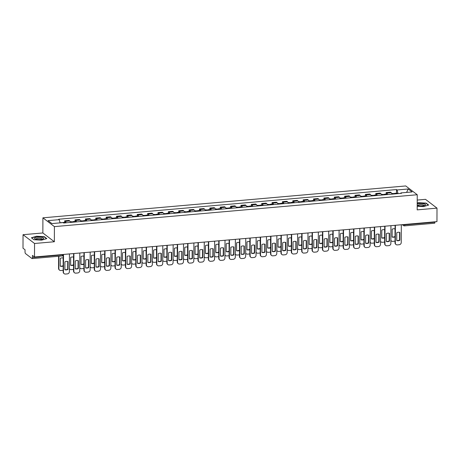 <?xml version="1.0" encoding="UTF-8"?>
<svg xmlns="http://www.w3.org/2000/svg" width="460" height="460" viewBox="0 0 460 460"><rect width="100%" height="100%" fill="white"/><g stroke="black" fill="none" stroke-linecap="round" stroke-linejoin="round"><path stroke-width="0.69" d="M23.046 234.698L34.546 243.489L34.494 256.996L436.954 221.634L437 208.133L417.191 209.875L417.243 194.741L405.749 185.949L42.912 217.827L42.855 232.961L23.046 234.698L23 248.204L25.035 249.757L25.03 251.861A1.409 0.443 -95 0 0 25.484 253.569L31.987 258.549A1.409 0.443 -95 0 0 32.119 258.595A1.409 0.443 -95 0 0 32.453 257.542L62.566 254.897A1.409 0.368 0.2 0 0 63.514 254.552L63.514 254.443M437 208.133L425.506 199.341L417.226 200.065M34.546 243.489L54.355 241.753L54.407 226.619L417.243 194.741M34.494 256.996L32.459 255.438L32.453 257.542M434.913 221.818L434.913 222.186A1.409 0.443 85 0 1 434.573 223.232L404.461 225.877A1.409 0.443 -95 0 0 404.794 224.831L434.913 222.186M391.972 194.166A3.237 1.023 -95 0 0 391.236 192.717L390.534 192.182L386.147 192.567L386.848 193.102A3.237 1.023 85 0 1 387.584 194.551M386.141 194.091L386.147 192.567M381.599 195.08A3.237 1.023 -95 0 0 380.863 193.631L380.161 193.091L375.774 193.476L376.475 194.017A3.237 1.023 85 0 1 377.211 195.465M375.768 195.005L375.774 193.476M371.231 195.989A3.237 1.023 -95 0 0 370.495 194.54L369.794 194.005L365.407 194.39L366.108 194.925A3.237 1.023 85 0 1 366.844 196.374M365.401 195.914L365.407 194.39M360.858 196.903A3.237 1.023 -95 0 0 360.122 195.454L359.421 194.913L355.034 195.299L355.735 195.839A3.237 1.023 85 0 1 356.471 197.288M355.028 196.828L355.034 195.299M350.491 197.811A3.237 1.023 -95 0 0 349.755 196.362L349.054 195.828L344.666 196.213L345.368 196.748A3.237 1.023 85 0 1 346.098 198.197M344.661 197.737L344.666 196.213M340.118 198.726A3.237 1.023 -95 0 0 339.382 197.271L338.681 196.736L334.293 197.121L334.995 197.656A3.237 1.023 85 0 1 335.731 199.111M334.288 198.651L334.293 197.121M329.745 199.634A3.237 1.023 -95 0 0 329.015 198.185L328.313 197.65L323.926 198.036L324.628 198.57A3.237 1.023 85 0 1 325.358 200.019M323.921 199.559L323.926 198.036M319.378 200.548A3.237 1.023 -95 0 0 318.642 199.094L317.94 198.559L313.553 198.944L314.255 199.479A3.237 1.023 85 0 1 314.991 200.934M313.547 200.474L313.553 198.944M309.005 201.457A3.237 1.023 -95 0 0 308.269 200.008L307.567 199.473L303.18 199.858L303.882 200.393A3.237 1.023 85 0 1 304.618 201.842M303.174 201.382L303.18 199.858M298.638 202.365A3.237 1.023 -95 0 0 297.902 200.916L297.2 200.382L292.813 200.767L293.514 201.302A3.237 1.023 85 0 1 294.25 202.751M292.807 202.291L292.813 200.767M288.265 203.28A3.237 1.023 -95 0 0 287.529 201.831L286.827 201.29L282.44 201.675L283.142 202.216A3.237 1.023 85 0 1 283.877 203.665M282.434 203.205L282.44 201.675M277.897 204.188A3.237 1.023 -95 0 0 277.161 202.739L276.46 202.204L272.073 202.59L272.774 203.124A3.237 1.023 85 0 1 273.505 204.573M272.067 204.113L272.073 202.59M267.524 205.102A3.237 1.023 -95 0 0 266.788 203.653L266.087 203.113L261.7 203.498L262.401 204.039A3.237 1.023 85 0 1 263.137 205.488M261.694 205.028L261.7 203.498M257.151 206.011A3.237 1.023 -95 0 0 256.421 204.562L255.72 204.027L251.332 204.412L252.034 204.947A3.237 1.023 85 0 1 252.764 206.396M251.327 205.936L251.332 204.412M246.784 206.925A3.237 1.023 -95 0 0 246.048 205.476L245.347 204.936L240.959 205.321L241.661 205.861A3.237 1.023 85 0 1 242.397 207.31M240.954 206.85L240.959 205.321M236.411 207.834A3.237 1.023 -95 0 0 235.675 206.385L234.974 205.85L230.586 206.235L231.288 206.77A3.237 1.023 85 0 1 232.024 208.219M230.581 207.759L230.586 206.235M226.044 208.748A3.237 1.023 -95 0 0 225.308 207.293L224.606 206.758L220.219 207.144L220.921 207.684A3.237 1.023 85 0 1 221.657 209.133M220.213 208.673L220.219 207.144M215.671 209.656A3.237 1.023 -95 0 0 214.935 208.208L214.233 207.673L209.846 208.058L210.548 208.593A3.237 1.023 85 0 1 211.284 210.042M209.84 209.582L209.846 208.058M205.304 210.571A3.237 1.023 -95 0 0 204.568 209.116L203.866 208.581L199.479 208.966L200.18 209.501A3.237 1.023 85 0 1 200.911 210.956M199.473 210.496L199.479 208.966M194.931 211.479A3.237 1.023 -95 0 0 194.195 210.03L193.493 209.495L189.106 209.881L189.808 210.415A3.237 1.023 85 0 1 190.543 211.864M189.1 211.404L189.106 209.881M184.558 212.388A3.237 1.023 -95 0 0 183.827 210.939L183.126 210.404L178.739 210.789L179.44 211.324A3.237 1.023 85 0 1 180.17 212.779M178.733 212.313L178.739 210.789M174.19 213.302A3.237 1.023 -95 0 0 173.454 211.853L172.753 211.312L168.366 211.703L169.067 212.238A3.237 1.023 85 0 1 169.803 213.687M168.36 213.227L168.366 211.703M163.817 214.21A3.237 1.023 -95 0 0 163.081 212.761L162.38 212.227L157.993 212.612L158.694 213.147A3.237 1.023 85 0 1 159.43 214.596M157.987 214.136L157.993 212.612M153.45 215.125A3.237 1.023 -95 0 0 152.714 213.676L152.013 213.135L147.625 213.52L148.327 214.061A3.237 1.023 85 0 1 149.063 215.51M147.62 215.05L147.625 213.52M143.077 216.033A3.237 1.023 -95 0 0 142.341 214.584L141.64 214.049L137.252 214.435L137.954 214.969A3.237 1.023 85 0 1 138.69 216.418M137.247 215.958L137.252 214.435M132.71 216.947A3.237 1.023 -95 0 0 131.974 215.498L131.273 214.958L126.885 215.343L127.587 215.884A3.237 1.023 85 0 1 128.317 217.333M126.879 216.873L126.885 215.343M122.337 217.856A3.237 1.023 -95 0 0 121.601 216.407L120.899 215.872L116.512 216.257L117.214 216.792A3.237 1.023 85 0 1 117.95 218.241M116.506 217.781L116.512 216.257M111.964 218.77A3.237 1.023 -95 0 0 111.234 217.321L110.532 216.781L106.145 217.166L106.846 217.706A3.237 1.023 85 0 1 107.577 219.155M106.139 218.695L106.145 217.166M101.597 219.679A3.237 1.023 -95 0 0 100.861 218.23L100.159 217.695L95.772 218.08L96.473 218.615A3.237 1.023 85 0 1 97.209 220.064M95.766 219.604L95.772 218.08M91.224 220.593A3.237 1.023 -95 0 0 90.488 219.138L89.786 218.603L85.399 218.989L86.1 219.523A3.237 1.023 85 0 1 86.837 220.978M85.393 220.518L85.399 218.989M80.856 221.501A3.237 1.023 -95 0 0 80.12 220.052L79.419 219.518L75.032 219.903L75.733 220.438A3.237 1.023 85 0 1 76.469 221.887M75.026 221.427L75.032 219.903M70.483 222.416A3.237 1.023 -95 0 0 69.747 220.961L69.046 220.426L64.659 220.811L65.36 221.346A3.237 1.023 85 0 1 66.096 222.801M64.653 222.341L64.659 220.811M398.044 193.637L397.066 189.963L408.233 188.985L412.097 191.941L400.93 192.918L400.706 193.401M397.066 189.963L396.526 189.554L58.684 219.236L59.225 219.65L48.058 220.627L51.917 223.583L63.089 222.6L63.629 223.014L401.471 193.332L400.93 192.918M42.912 217.827L54.407 226.619M417.203 206.258L423.51 206.603L428.645 205.056L426.081 203.096L418.387 202.682L417.214 203.032M42.855 232.961L54.355 241.753M33.965 239.735L41.659 240.149L46.793 238.608L44.235 236.647L36.535 236.233L31.401 237.774L33.965 239.735M396.514 193.183L396.526 189.554M59.225 219.65L60.082 222.864M408.233 188.985L406.588 192.424M426.081 203.406L426.081 203.096M44.235 236.952L44.235 236.647M399.579 232.346L399.556 240.062A4.399 4.008 -52.6 0 1 396.727 240.419M395.387 225.291L395.324 243.035A2.11 1.92 127.4 0 0 396.037 244.536L395.738 244.306A2.11 1.92 -52.6 0 1 395.025 242.805L395.088 225.314M399.855 240.292L399.878 232.432A4.399 4.008 -52.6 0 0 396.756 232.708L396.727 240.563A4.399 4.008 -52.6 0 0 399.855 240.292L399.556 240.062M396.037 244.536A2.11 1.92 127.4 0 0 397.313 244.898L399.24 244.726A2.11 1.92 127.4 0 0 401.241 242.518L401.304 224.767M394.99 193.901A1.759 0.558 -95 0 0 394.525 193.355A1.759 0.558 -95 0 0 394.162 193.976M397.382 193.695A1.759 0.558 -95 0 0 396.917 193.148L394.525 193.355M395.071 228.85A4.399 4.008 127.4 0 0 392.156 229.189L392.127 237.049A4.399 4.008 127.4 0 0 395.048 236.871M390.879 240.298A2.11 1.92 127.4 0 0 392.713 241.379L394.64 241.207A2.11 1.92 127.4 0 0 395.031 241.138M393.858 193.999A1.759 0.558 -95 0 0 393.398 193.459L391.788 193.597M394.985 228.827L395.048 236.612M392.133 236.906A4.399 4.008 127.4 0 0 394.956 236.543M391.437 241.017L391.138 240.793A2.11 1.92 -52.6 0 1 390.879 240.545M389.212 233.26L389.183 240.971A4.399 4.008 -52.6 0 1 386.36 241.333M385.014 226.199L384.951 243.944A2.11 1.92 127.4 0 0 385.664 245.444L385.365 245.22A2.11 1.92 -52.6 0 1 384.652 243.719L384.715 226.228M389.482 241.201L389.511 233.341A4.399 4.008 -52.6 0 0 386.383 233.617L386.36 241.477A4.399 4.008 -52.6 0 0 389.482 241.201L389.183 240.971M385.664 245.444A2.11 1.92 127.4 0 0 386.94 245.807L388.867 245.64A2.11 1.92 127.4 0 0 390.868 243.426L390.931 225.682M378.839 234.169L378.81 241.885A4.399 4.008 -52.6 0 1 375.987 242.242M374.647 227.113L374.584 244.858A2.11 1.92 127.4 0 0 375.297 246.359L374.998 246.129A2.11 1.92 -52.6 0 1 374.285 244.628L374.342 227.136M379.109 242.115L379.138 234.255A4.399 4.008 -52.6 0 0 376.015 234.525L375.987 242.385A4.399 4.008 -52.6 0 0 379.109 242.115L378.81 241.885M375.297 246.359A2.11 1.92 127.4 0 0 376.567 246.715L378.499 246.548A2.11 1.92 127.4 0 0 380.5 244.335L380.564 226.59M417.203 205.459A4.571 1.202 0.2 0 0 417.95 205.677A4.571 1.202 0.2 0 0 424.977 205.361A4.571 1.202 0.2 0 0 423.942 203.878A4.571 1.202 0.2 0 0 417.209 204.073M424.062 205.672A3.128 0.822 0.2 0 0 424.074 205.591A3.128 0.822 0.2 0 0 422.993 204.964A3.128 0.822 0.2 0 0 419.647 204.827A3.128 0.822 0.2 0 0 417.812 205.568A3.128 0.822 0.2 0 0 417.829 205.649M417.214 203.257L418.468 202.877L425.92 203.28L428.358 205.143M42.096 237.423A4.571 1.202 0.2 0 0 36.242 237.377A4.571 1.202 0.2 0 0 35.069 238.884A4.571 1.202 0.2 0 0 36.104 239.229A4.571 1.202 0.2 0 0 43.125 238.907A4.571 1.202 0.2 0 0 42.096 237.423M42.211 239.217A3.128 0.822 0.2 0 0 42.228 239.142A3.128 0.822 0.2 0 0 41.147 238.51A3.128 0.822 0.2 0 0 37.795 238.372A3.128 0.822 0.2 0 0 35.966 239.119A3.128 0.822 0.2 0 0 35.978 239.194M34.011 239.735L31.642 237.923L36.616 236.428L44.074 236.831L46.506 238.694M384.617 194.816A1.759 0.558 -95 0 0 384.157 194.269A1.759 0.558 -95 0 0 383.795 194.885M387.009 194.603A1.759 0.558 -95 0 0 386.549 194.057L384.157 194.269M384.704 229.764A4.399 4.008 127.4 0 0 381.788 230.098L381.76 237.958A4.399 4.008 127.4 0 0 384.675 237.785M380.512 241.207A2.11 1.92 127.4 0 0 382.341 242.288L384.272 242.121A2.11 1.92 127.4 0 0 384.658 242.046M383.49 194.913A1.759 0.558 -95 0 0 383.025 194.367L381.415 194.511M384.612 229.741L384.675 237.527M381.76 237.814A4.399 4.008 127.4 0 0 384.583 237.458M381.07 241.931L380.771 241.701A2.11 1.92 -52.6 0 1 380.512 241.46M374.25 195.724A1.759 0.558 -95 0 0 373.784 195.178A1.759 0.558 -95 0 0 373.422 195.799M376.642 195.517A1.759 0.558 -95 0 0 376.176 194.971L373.784 195.178M374.331 230.673A4.399 4.008 127.4 0 0 371.416 231.012L371.387 238.872A4.399 4.008 127.4 0 0 374.302 238.694M370.139 242.121A2.11 1.92 127.4 0 0 371.973 243.202L373.899 243.029A2.11 1.92 127.4 0 0 374.291 242.955M373.117 195.822A1.759 0.558 -95 0 0 372.652 195.276L371.042 195.419M374.239 230.65L374.308 238.435M371.387 238.728A4.399 4.008 127.4 0 0 374.216 238.366M370.697 242.84L370.398 242.61A2.11 1.92 -52.6 0 1 370.139 242.368M368.471 235.083L368.443 242.794A4.399 4.008 -52.6 0 1 365.619 243.156M364.274 228.022L364.211 245.766A2.11 1.92 127.4 0 0 364.924 247.267L364.625 247.043A2.11 1.92 -52.6 0 1 363.912 245.542L363.975 228.051M368.742 243.024L368.77 235.163A4.399 4.008 -52.6 0 0 365.642 235.439L365.614 243.3A4.399 4.008 -52.6 0 0 368.742 243.024L368.443 242.794M364.924 247.267A2.11 1.92 127.4 0 0 366.2 247.63L368.126 247.457A2.11 1.92 127.4 0 0 370.127 245.249L370.191 227.505M358.098 235.992L358.07 243.708A4.399 4.008 -52.6 0 1 355.247 244.064M353.901 228.93L353.843 246.681A2.11 1.92 127.4 0 0 354.556 248.181L354.257 247.952A2.11 1.92 -52.6 0 1 353.544 246.451L353.602 228.959M358.369 243.938L358.397 236.078A4.399 4.008 -52.6 0 0 355.275 236.348L355.247 244.208A4.399 4.008 -52.6 0 0 358.369 243.938L358.07 243.708M354.556 248.181A2.11 1.92 127.4 0 0 355.827 248.538L357.759 248.371A2.11 1.92 127.4 0 0 359.76 246.157L359.818 228.413M347.725 236.9L347.702 244.617A4.399 4.008 -52.6 0 1 344.873 244.979M343.534 229.845L343.471 247.589A2.11 1.92 127.4 0 0 344.183 249.09L343.884 248.866A2.11 1.92 -52.6 0 1 343.171 247.359L343.235 229.868M348.001 244.846L348.024 236.986A4.399 4.008 -52.6 0 0 344.902 237.262L344.873 245.122A4.399 4.008 -52.6 0 0 348.001 244.846L347.702 244.617M344.183 249.09A2.11 1.92 127.4 0 0 345.46 249.452L347.386 249.28A2.11 1.92 127.4 0 0 349.387 247.072L349.45 229.327M363.877 196.638A1.759 0.558 -95 0 0 363.411 196.092A1.759 0.558 -95 0 0 363.055 196.708M366.269 196.426A1.759 0.558 -95 0 0 365.809 195.88L363.411 196.092M363.964 231.587A4.399 4.008 127.4 0 0 361.042 231.92L361.019 239.781A4.399 4.008 127.4 0 0 363.935 239.602M359.772 243.029A2.11 1.92 127.4 0 0 361.6 244.111L363.526 243.944A2.11 1.92 127.4 0 0 363.917 243.869M362.744 196.736A1.759 0.558 -95 0 0 362.284 196.19L360.674 196.328M363.872 231.564L363.935 239.349M361.019 239.637A4.399 4.008 127.4 0 0 363.843 239.28M360.324 243.754L360.025 243.524A2.11 1.92 -52.6 0 1 359.766 243.282M353.504 197.547A1.759 0.558 -95 0 0 353.044 197.001A1.759 0.558 -95 0 0 352.682 197.622M355.902 197.334A1.759 0.558 -95 0 0 355.436 196.794L353.044 197.001M353.591 232.495A4.399 4.008 127.4 0 0 350.675 232.835L350.647 240.695A4.399 4.008 127.4 0 0 353.562 240.517M349.399 243.944A2.11 1.92 127.4 0 0 351.233 245.025L353.159 244.852A2.11 1.92 127.4 0 0 353.55 244.777M352.377 197.645A1.759 0.558 -95 0 0 351.911 197.098L350.301 197.242M353.498 232.472L353.562 240.258M350.647 240.551A4.399 4.008 127.4 0 0 353.475 240.189M349.956 244.662L349.657 244.433A2.11 1.92 -52.6 0 1 349.399 244.191M343.137 198.455A1.759 0.558 -95 0 0 342.671 197.915A1.759 0.558 -95 0 0 342.309 198.53M345.529 198.248A1.759 0.558 -95 0 0 345.063 197.702L342.671 197.915M343.223 233.41A4.399 4.008 127.4 0 0 340.302 233.743L340.279 241.603A4.399 4.008 127.4 0 0 343.195 241.425M339.026 244.852A2.11 1.92 127.4 0 0 340.86 245.933L342.786 245.766A2.11 1.92 127.4 0 0 343.177 245.692M342.004 198.559A1.759 0.558 -95 0 0 341.544 198.013L339.934 198.151M343.131 233.387L343.195 241.172M340.279 241.46A4.399 4.008 127.4 0 0 343.103 241.103M339.584 245.577L339.284 245.347A2.11 1.92 -52.6 0 1 339.026 245.105M337.358 237.814L337.329 245.531A4.399 4.008 -52.6 0 1 334.506 245.887M333.161 230.753L333.103 248.503A2.11 1.92 127.4 0 0 333.81 250.004L333.511 249.774A2.11 1.92 -52.6 0 1 332.804 248.273L332.862 230.782M337.628 245.755L337.657 237.9A4.399 4.008 -52.6 0 0 334.535 238.171L334.506 246.031A4.399 4.008 -52.6 0 0 337.628 245.755L337.329 245.531M333.81 250.004A2.11 1.92 127.4 0 0 335.087 250.361L337.013 250.194A2.11 1.92 127.4 0 0 339.014 247.98L339.077 230.236M332.764 199.37A1.759 0.558 -95 0 0 332.304 198.823A1.759 0.558 -95 0 0 331.942 199.445M335.156 199.157A1.759 0.558 -95 0 0 334.696 198.611L332.304 198.823M332.85 234.318A4.399 4.008 127.4 0 0 329.935 234.657L329.906 242.518A4.399 4.008 127.4 0 0 332.822 242.339M328.659 245.766A2.11 1.92 127.4 0 0 330.487 246.847L332.419 246.675A2.11 1.92 127.4 0 0 332.81 246.6M331.637 199.467A1.759 0.558 -95 0 0 331.171 198.921L329.561 199.065M332.758 234.295L332.822 242.081M329.906 242.368A4.399 4.008 127.4 0 0 332.729 242.012M329.216 246.485L328.917 246.255A2.11 1.92 -52.6 0 1 328.659 246.014M326.985 238.723L326.962 246.439A4.399 4.008 -52.6 0 1 324.133 246.802M322.793 231.667L322.73 249.412A2.11 1.92 127.4 0 0 323.443 250.913L323.144 250.683A2.11 1.92 -52.6 0 1 322.431 249.182L322.494 231.69M327.261 246.669L327.284 238.809A4.399 4.008 -52.6 0 0 324.162 239.085L324.133 246.945A4.399 4.008 -52.6 0 0 327.261 246.669L326.962 246.439M323.443 250.913A2.11 1.92 127.4 0 0 324.72 251.275L326.646 251.102A2.11 1.92 127.4 0 0 328.647 248.894L328.71 231.144M322.397 200.278A1.759 0.558 -95 0 0 321.931 199.732A1.759 0.558 -95 0 0 321.569 200.353M324.789 200.071A1.759 0.558 -95 0 0 324.323 199.525L321.931 199.732M322.477 235.232A4.399 4.008 127.4 0 0 319.562 235.566L319.533 243.426A4.399 4.008 127.4 0 0 322.454 243.248M318.285 246.675A2.11 1.92 127.4 0 0 320.12 247.756L322.046 247.589A2.11 1.92 127.4 0 0 322.437 247.514M321.264 200.382A1.759 0.558 -95 0 0 320.804 199.835L319.194 199.973M322.391 235.209L322.454 242.995M319.539 243.282A4.399 4.008 127.4 0 0 322.362 242.92M318.843 247.399L318.544 247.169A2.11 1.92 -52.6 0 1 318.285 246.922M316.618 239.637L316.589 247.353A4.399 4.008 -52.6 0 1 313.766 247.71M312.421 232.576L312.357 250.326A2.11 1.92 127.4 0 0 313.07 251.827L312.771 251.597A2.11 1.92 -52.6 0 1 312.058 250.096L312.122 232.605M316.888 247.578L316.917 239.717A4.399 4.008 -52.6 0 0 313.789 239.993L313.766 247.854A4.399 4.008 -52.6 0 0 316.888 247.578L316.589 247.353M313.07 251.827A2.11 1.92 127.4 0 0 314.347 252.183L316.273 252.017A2.11 1.92 127.4 0 0 318.274 249.803L318.337 232.058M312.024 201.192A1.759 0.558 -95 0 0 311.564 200.646A1.759 0.558 -95 0 0 311.202 201.261M314.416 200.98A1.759 0.558 -95 0 0 313.956 200.433L311.564 200.646M312.11 236.141A4.399 4.008 127.4 0 0 309.195 236.48L309.166 244.335A4.399 4.008 127.4 0 0 312.081 244.162M307.918 247.589A2.11 1.92 127.4 0 0 309.747 248.664L311.679 248.498A2.11 1.92 127.4 0 0 312.064 248.423M310.897 201.29A1.759 0.558 -95 0 0 310.431 200.744L308.821 200.888M312.018 236.118L312.081 243.903M309.166 244.191A4.399 4.008 127.4 0 0 311.989 243.834M308.476 248.308L308.177 248.078A2.11 1.92 -52.6 0 1 307.918 247.836M306.245 240.545L306.216 248.262A4.399 4.008 -52.6 0 1 303.393 248.618M302.053 233.49L301.99 251.235A2.11 1.92 127.4 0 0 302.703 252.736L302.404 252.505A2.11 1.92 -52.6 0 1 301.691 251.005L301.748 233.513M306.515 248.492L306.544 240.632A4.399 4.008 -52.6 0 0 303.422 240.908L303.393 248.768A4.399 4.008 -52.6 0 0 306.515 248.492L306.216 248.262M302.703 252.736A2.11 1.92 127.4 0 0 303.974 253.098L305.906 252.925A2.11 1.92 127.4 0 0 307.907 250.717L307.97 232.967M301.656 202.101A1.759 0.558 -95 0 0 301.191 201.555A1.759 0.558 -95 0 0 300.828 202.176M304.048 201.894A1.759 0.558 -95 0 0 303.583 201.348L301.191 201.555M301.737 237.055A4.399 4.008 127.4 0 0 298.822 237.389L298.793 245.249A4.399 4.008 127.4 0 0 301.708 245.071M297.545 248.498A2.11 1.92 127.4 0 0 299.379 249.579L301.306 249.406A2.11 1.92 127.4 0 0 301.697 249.337M300.524 202.204A1.759 0.558 -95 0 0 300.058 201.658L298.448 201.796M301.645 237.032L301.714 244.818M298.793 245.105A4.399 4.008 127.4 0 0 301.622 244.743M298.103 249.216L297.804 248.992A2.11 1.92 -52.6 0 1 297.545 248.745M295.878 241.46L295.849 249.176A4.399 4.008 -52.6 0 1 293.026 249.533M291.68 234.399L291.617 252.149A2.11 1.92 127.4 0 0 292.33 253.65L292.031 253.42A2.11 1.92 -52.6 0 1 291.318 251.919L291.381 234.427M296.148 249.4L296.177 241.54A4.399 4.008 -52.6 0 0 293.049 241.816L293.02 249.677A4.399 4.008 -52.6 0 0 296.148 249.4L295.849 249.176M292.33 253.65A2.11 1.92 127.4 0 0 293.606 254.006L295.533 253.839A2.11 1.92 127.4 0 0 297.534 251.626L297.597 233.881M291.283 203.015A1.759 0.558 -95 0 0 290.818 202.469A1.759 0.558 -95 0 0 290.461 203.084M293.675 202.802A1.759 0.558 -95 0 0 293.215 202.256L290.818 202.469M291.37 237.964A4.399 4.008 127.4 0 0 288.449 238.297L288.426 246.157A4.399 4.008 127.4 0 0 291.341 245.985M287.178 249.412A2.11 1.92 127.4 0 0 289.006 250.487L290.933 250.32A2.11 1.92 127.4 0 0 291.324 250.246M290.151 203.113A1.759 0.558 -95 0 0 289.691 202.567L288.081 202.71M291.278 237.941L291.341 245.726M288.426 246.014A4.399 4.008 127.4 0 0 291.249 245.657M287.73 250.131L287.431 249.901A2.11 1.92 -52.6 0 1 287.172 249.659M285.505 242.368L285.476 250.085A4.399 4.008 -52.6 0 1 282.653 250.441M281.307 235.313L281.25 253.058A2.11 1.92 127.4 0 0 281.963 254.558L281.664 254.328A2.11 1.92 -52.6 0 1 280.951 252.827L281.008 235.336M285.775 250.315L285.804 242.454A4.399 4.008 -52.6 0 0 282.681 242.73L282.653 250.591A4.399 4.008 -52.6 0 0 285.775 250.315L285.476 250.085M281.963 254.558A2.11 1.92 127.4 0 0 283.233 254.92L285.165 254.748A2.11 1.92 127.4 0 0 287.166 252.54L287.224 234.79M280.911 203.924A1.759 0.558 -95 0 0 280.45 203.377A1.759 0.558 -95 0 0 280.088 203.998M283.308 203.717A1.759 0.558 -95 0 0 282.842 203.17L280.45 203.377M280.997 238.872A4.399 4.008 127.4 0 0 278.082 239.211L278.053 247.072A4.399 4.008 127.4 0 0 280.968 246.893M276.805 250.32A2.11 1.92 127.4 0 0 278.639 251.401L280.565 251.229A2.11 1.92 127.4 0 0 280.957 251.16M279.783 204.021A1.759 0.558 -95 0 0 279.318 203.481L277.708 203.619M280.905 238.849L280.968 246.635M278.053 246.928A4.399 4.008 127.4 0 0 280.882 246.566M277.363 251.039L277.064 250.815A2.11 1.92 -52.6 0 1 276.805 250.568M275.132 243.282L275.109 250.993A4.399 4.008 -52.6 0 1 272.28 251.355M270.94 236.221L270.877 253.966A2.11 1.92 127.4 0 0 271.59 255.467L271.291 255.242A2.11 1.92 -52.6 0 1 270.578 253.742L270.641 236.25M275.408 251.223L275.431 243.363A4.399 4.008 -52.6 0 0 272.308 243.639L272.28 251.499A4.399 4.008 -52.6 0 0 275.408 251.223L275.109 250.993M271.59 255.467A2.11 1.92 127.4 0 0 272.866 255.829L274.792 255.662A2.11 1.92 127.4 0 0 276.793 253.448L276.857 235.704M270.543 204.838A1.759 0.558 -95 0 0 270.077 204.292A1.759 0.558 -95 0 0 269.715 204.907M272.935 204.625A1.759 0.558 -95 0 0 272.469 204.079L270.077 204.292M270.63 239.786A4.399 4.008 127.4 0 0 267.708 240.12L267.685 247.98A4.399 4.008 127.4 0 0 270.601 247.808M266.432 251.235A2.11 1.92 127.4 0 0 268.266 252.31L270.192 252.143A2.11 1.92 127.4 0 0 270.583 252.068M269.411 204.936A1.759 0.558 -95 0 0 268.95 204.389L267.34 204.533M270.537 239.763L270.601 247.549M267.685 247.836A4.399 4.008 127.4 0 0 270.509 247.48M266.99 251.953L266.691 251.723A2.11 1.92 -52.6 0 1 266.432 251.482M264.764 244.191L264.736 251.907A4.399 4.008 -52.6 0 1 261.912 252.264M260.567 237.136L260.51 254.88A2.11 1.92 127.4 0 0 261.217 256.381L260.918 256.151A2.11 1.92 -52.6 0 1 260.21 254.65L260.268 237.159M265.035 252.137L265.063 244.277A4.399 4.008 -52.6 0 0 261.935 244.553L261.912 252.408A4.399 4.008 -52.6 0 0 265.035 252.137L264.736 251.907M261.217 256.381A2.11 1.92 127.4 0 0 262.493 256.737L264.419 256.571A2.11 1.92 127.4 0 0 266.42 254.363L266.484 236.612M260.17 205.746A1.759 0.558 -95 0 0 259.71 205.2A1.759 0.558 -95 0 0 259.348 205.821M262.562 205.539A1.759 0.558 -95 0 0 262.102 204.993L259.71 205.2M260.256 240.695A4.399 4.008 127.4 0 0 257.341 241.034L257.312 248.894A4.399 4.008 127.4 0 0 260.228 248.716M256.065 252.143A2.11 1.92 127.4 0 0 257.893 253.224L259.825 253.052A2.11 1.92 127.4 0 0 260.216 252.983M259.043 205.844A1.759 0.558 -95 0 0 258.577 205.298L256.967 205.442M260.164 240.672L260.228 248.457M257.312 248.751A4.399 4.008 127.4 0 0 260.136 248.388M256.623 252.862L256.323 252.632A2.11 1.92 -52.6 0 1 256.065 252.39M254.391 245.105L254.368 252.816A4.399 4.008 -52.6 0 1 251.539 253.178M250.2 238.044L250.136 255.789A2.11 1.92 127.4 0 0 250.849 257.289L250.55 257.065A2.11 1.92 -52.6 0 1 249.837 255.564L249.901 238.073M254.667 253.046L254.69 245.186A4.399 4.008 -52.6 0 0 251.568 245.462L251.539 253.322A4.399 4.008 -52.6 0 0 254.667 253.046L254.368 252.816M250.849 257.289A2.11 1.92 127.4 0 0 252.126 257.652L254.052 257.479A2.11 1.92 127.4 0 0 256.053 255.271L256.116 237.527M249.803 206.661A1.759 0.558 -95 0 0 249.337 206.114A1.759 0.558 -95 0 0 248.975 206.73M252.195 206.448A1.759 0.558 -95 0 0 251.729 205.902L249.337 206.114M249.883 241.609A4.399 4.008 127.4 0 0 246.968 241.943L246.939 249.803A4.399 4.008 127.4 0 0 249.861 249.625M245.692 253.052A2.11 1.92 127.4 0 0 247.526 254.133L249.452 253.966A2.11 1.92 127.4 0 0 249.843 253.891M248.67 206.758A1.759 0.558 -95 0 0 248.21 206.212L246.6 206.356M249.797 241.586L249.861 249.372M246.945 249.659A4.399 4.008 127.4 0 0 249.768 249.303M246.249 253.776L245.95 253.546A2.11 1.92 -52.6 0 1 245.692 253.305M244.024 246.014L243.995 253.73A4.399 4.008 -52.6 0 1 241.172 254.087M239.827 238.953L239.763 256.703A2.11 1.92 127.4 0 0 240.476 258.204L240.177 257.974A2.11 1.92 -52.6 0 1 239.464 256.473L239.528 238.981M244.294 253.96L244.323 246.1A4.399 4.008 -52.6 0 0 241.195 246.37L241.172 254.23A4.399 4.008 -52.6 0 0 244.294 253.96L243.995 253.73M240.476 258.204A2.11 1.92 127.4 0 0 241.753 258.56L243.679 258.393A2.11 1.92 127.4 0 0 245.68 256.18L245.743 238.435M239.43 207.569A1.759 0.558 -95 0 0 238.97 207.023A1.759 0.558 -95 0 0 238.608 207.644M241.822 207.356A1.759 0.558 -95 0 0 241.362 206.816L238.97 207.023M239.516 242.518A4.399 4.008 127.4 0 0 236.601 242.857L236.572 250.717A4.399 4.008 127.4 0 0 239.487 250.539M235.324 253.966A2.11 1.92 127.4 0 0 237.153 255.047L239.085 254.874A2.11 1.92 127.4 0 0 239.47 254.8M238.303 207.667A1.759 0.558 -95 0 0 237.837 207.121L236.227 207.264M239.424 242.495L239.487 250.28M236.572 250.573A4.399 4.008 127.4 0 0 239.395 250.211M235.882 254.685L235.583 254.455A2.11 1.92 -52.6 0 1 235.324 254.213M233.651 246.922L233.623 254.639A4.399 4.008 -52.6 0 1 230.799 255.001M229.459 239.867L229.396 257.611A2.11 1.92 127.4 0 0 230.109 259.112L229.81 258.888A2.11 1.92 -52.6 0 1 229.097 257.387L229.155 239.896M233.921 254.869L233.95 247.008A4.399 4.008 -52.6 0 0 230.828 247.284L230.799 255.145A4.399 4.008 -52.6 0 0 233.921 254.869L233.623 254.639M230.109 259.112A2.11 1.92 127.4 0 0 231.38 259.474L233.312 259.302A2.11 1.92 127.4 0 0 235.313 257.094L235.376 239.349M229.063 208.483A1.759 0.558 -95 0 0 228.597 207.937A1.759 0.558 -95 0 0 228.235 208.552M231.455 208.271A1.759 0.558 -95 0 0 230.989 207.724L228.597 207.937M229.143 243.432A4.399 4.008 127.4 0 0 226.228 243.765L226.199 251.626A4.399 4.008 127.4 0 0 229.114 251.447M224.952 254.874A2.11 1.92 127.4 0 0 226.786 255.955L228.712 255.789A2.11 1.92 127.4 0 0 229.103 255.714M227.93 208.581A1.759 0.558 -95 0 0 227.464 208.035L225.854 208.173M229.051 243.409L229.12 251.194M226.199 251.482A4.399 4.008 127.4 0 0 229.028 251.125M225.509 255.599L225.21 255.369A2.11 1.92 -52.6 0 1 224.952 255.127M223.284 247.836L223.255 255.553A4.399 4.008 -52.6 0 1 220.432 255.909M219.086 240.775L219.023 258.526A2.11 1.92 127.4 0 0 219.736 260.026L219.437 259.796A2.11 1.92 -52.6 0 1 218.724 258.296L218.787 240.804M223.554 255.783L223.583 247.923A4.399 4.008 -52.6 0 0 220.455 248.193L220.426 256.053A4.399 4.008 -52.6 0 0 223.554 255.783L223.255 255.553M219.736 260.026A2.11 1.92 127.4 0 0 221.013 260.383L222.939 260.216A2.11 1.92 127.4 0 0 224.94 258.002L225.003 240.258M218.69 209.392A1.759 0.558 -95 0 0 218.224 208.846A1.759 0.558 -95 0 0 217.867 209.467M221.082 209.179A1.759 0.558 -95 0 0 220.622 208.633L218.224 208.846M218.776 244.34A4.399 4.008 127.4 0 0 215.855 244.68L215.832 252.54A4.399 4.008 127.4 0 0 218.747 252.362M214.584 255.789A2.11 1.92 127.4 0 0 216.413 256.87L218.339 256.697A2.11 1.92 127.4 0 0 218.73 256.623M217.557 209.49A1.759 0.558 -95 0 0 217.097 208.943L215.487 209.087M218.684 244.317L218.747 252.103M215.832 252.39A4.399 4.008 127.4 0 0 218.655 252.034M215.136 256.507L214.837 256.277A2.11 1.92 -52.6 0 1 214.578 256.036M212.911 248.745L212.882 256.461A4.399 4.008 -52.6 0 1 210.059 256.824M208.713 241.69L208.656 259.434A2.11 1.92 127.4 0 0 209.369 260.935L209.07 260.705A2.11 1.92 -52.6 0 1 208.357 259.204L208.414 241.713M213.181 256.691L213.21 248.831A4.399 4.008 -52.6 0 0 210.088 249.107L210.059 256.967A4.399 4.008 -52.6 0 0 213.181 256.691L212.882 256.461M209.369 260.935A2.11 1.92 127.4 0 0 210.64 261.297L212.572 261.125A2.11 1.92 127.4 0 0 214.573 258.917L214.63 241.166M208.317 210.3A1.759 0.558 -95 0 0 207.857 209.754A1.759 0.558 -95 0 0 207.494 210.375M210.714 210.093A1.759 0.558 -95 0 0 210.249 209.547L207.857 209.754M208.403 245.255A4.399 4.008 127.4 0 0 205.488 245.588L205.459 253.448A4.399 4.008 127.4 0 0 208.374 253.27M204.211 256.697A2.11 1.92 127.4 0 0 206.045 257.778L207.972 257.611A2.11 1.92 127.4 0 0 208.363 257.537M207.19 210.404A1.759 0.558 -95 0 0 206.724 209.858L205.114 209.996M208.311 245.232L208.374 253.017M205.459 253.305A4.399 4.008 127.4 0 0 208.288 252.948M204.769 257.422L204.47 257.192A2.11 1.92 -52.6 0 1 204.211 256.945M202.538 249.659L202.515 257.376A4.399 4.008 -52.6 0 1 199.686 257.732M198.346 242.598L198.283 260.348A2.11 1.92 127.4 0 0 198.996 261.849L198.697 261.619A2.11 1.92 -52.6 0 1 197.984 260.118L198.047 242.627M202.814 257.6L202.837 249.745A4.399 4.008 -52.6 0 0 199.715 250.016L199.686 257.876A4.399 4.008 -52.6 0 0 202.814 257.6L202.515 257.376M198.996 261.849A2.11 1.92 127.4 0 0 200.272 262.206L202.199 262.039A2.11 1.92 127.4 0 0 204.2 259.825L204.263 242.081M197.949 211.215A1.759 0.558 -95 0 0 197.484 210.668A1.759 0.558 -95 0 0 197.121 211.284M200.341 211.002A1.759 0.558 -95 0 0 199.876 210.456L197.484 210.668M198.036 246.163A4.399 4.008 127.4 0 0 195.115 246.502L195.092 254.357A4.399 4.008 127.4 0 0 198.007 254.184M193.838 257.611A2.11 1.92 127.4 0 0 195.672 258.692L197.599 258.52A2.11 1.92 127.4 0 0 197.99 258.445M196.817 211.312A1.759 0.558 -95 0 0 196.357 210.766L194.747 210.91M197.944 246.14L198.007 253.926M195.092 254.213A4.399 4.008 127.4 0 0 197.915 253.857M194.396 258.33L194.097 258.1A2.11 1.92 -52.6 0 1 193.838 257.859M192.171 250.568L192.142 258.284A4.399 4.008 -52.6 0 1 189.319 258.647M187.973 243.512L187.916 261.257A2.11 1.92 127.4 0 0 188.623 262.758L188.324 262.528A2.11 1.92 -52.6 0 1 187.617 261.027L187.674 243.535M192.441 258.514L192.47 250.654A4.399 4.008 -52.6 0 0 189.342 250.93L189.319 258.79A4.399 4.008 -52.6 0 0 192.441 258.514L192.142 258.284M188.623 262.758A2.11 1.92 127.4 0 0 189.899 263.12L191.826 262.947A2.11 1.92 127.4 0 0 193.827 260.739L193.89 242.989M187.577 212.123A1.759 0.558 -95 0 0 187.117 211.577A1.759 0.558 -95 0 0 186.754 212.198M189.968 211.916A1.759 0.558 -95 0 0 189.508 211.37L187.117 211.577M187.663 247.077A4.399 4.008 127.4 0 0 184.748 247.411L184.719 255.271A4.399 4.008 127.4 0 0 187.634 255.093M183.471 258.52A2.11 1.92 127.4 0 0 185.299 259.601L187.231 259.434A2.11 1.92 127.4 0 0 187.623 259.359M186.449 212.227A1.759 0.558 -95 0 0 185.984 211.68L184.374 211.818M187.571 247.054L187.634 254.84M184.719 255.127A4.399 4.008 127.4 0 0 187.542 254.765M184.029 259.239L183.73 259.014A2.11 1.92 -52.6 0 1 183.471 258.767M181.798 251.482L181.775 259.198A4.399 4.008 -52.6 0 1 178.946 259.555M177.606 244.421L177.543 262.171A2.11 1.92 127.4 0 0 178.256 263.672L177.957 263.442A2.11 1.92 -52.6 0 1 177.244 261.941L177.307 244.45M182.074 259.423L182.097 251.562A4.399 4.008 -52.6 0 0 178.974 251.838L178.946 259.699A4.399 4.008 -52.6 0 0 182.074 259.423L181.775 259.198M178.256 263.672A2.11 1.92 127.4 0 0 179.532 264.029L181.458 263.862A2.11 1.92 127.4 0 0 183.459 261.648L183.523 243.903M177.209 213.037A1.759 0.558 -95 0 0 176.743 212.491A1.759 0.558 -95 0 0 176.381 213.106M179.601 212.825A1.759 0.558 -95 0 0 179.136 212.278L176.743 212.491M177.29 247.986A4.399 4.008 127.4 0 0 174.374 248.319L174.346 256.18A4.399 4.008 127.4 0 0 177.267 256.007M173.098 259.434A2.11 1.92 127.4 0 0 174.932 260.51L176.858 260.343A2.11 1.92 127.4 0 0 177.249 260.268M176.077 213.135A1.759 0.558 -95 0 0 175.617 212.589L174.006 212.733M177.203 247.963L177.267 255.748M174.352 256.036A4.399 4.008 127.4 0 0 177.175 255.679M173.656 260.153L173.357 259.923A2.11 1.92 -52.6 0 1 173.098 259.681M171.43 252.39L171.402 260.107A4.399 4.008 -52.6 0 1 168.578 260.464M167.233 245.335L167.17 263.08A2.11 1.92 127.4 0 0 167.883 264.58L167.584 264.351A2.11 1.92 -52.6 0 1 166.871 262.85L166.934 245.358M171.701 260.337L171.73 252.477A4.399 4.008 -52.6 0 0 168.602 252.753L168.578 260.613A4.399 4.008 -52.6 0 0 171.701 260.337L171.402 260.107M167.883 264.58A2.11 1.92 127.4 0 0 169.159 264.943L171.085 264.77A2.11 1.92 127.4 0 0 173.086 262.562L173.15 244.812M166.836 213.946A1.759 0.558 -95 0 0 166.376 213.4A1.759 0.558 -95 0 0 166.014 214.021M169.228 213.739A1.759 0.558 -95 0 0 168.768 213.193L166.376 213.4M166.922 248.9A4.399 4.008 127.4 0 0 164.007 249.234L163.978 257.094A4.399 4.008 127.4 0 0 166.894 256.916M162.731 260.343A2.11 1.92 127.4 0 0 164.559 261.424L166.491 261.251A2.11 1.92 127.4 0 0 166.876 261.182M165.709 214.049A1.759 0.558 -95 0 0 165.243 213.503L163.633 213.641M166.83 248.877L166.894 256.663M163.978 256.95A4.399 4.008 127.4 0 0 166.802 256.588M163.288 261.061L162.989 260.837A2.11 1.92 -52.6 0 1 162.725 260.59M161.058 253.305L161.029 261.015A4.399 4.008 -52.6 0 1 158.205 261.378M156.866 246.244L156.802 263.988A2.11 1.92 127.4 0 0 157.515 265.495L157.216 265.265A2.11 1.92 -52.6 0 1 156.504 263.764L156.561 246.272M161.328 261.245L161.356 253.385A4.399 4.008 -52.6 0 0 158.234 253.661L158.205 261.522A4.399 4.008 -52.6 0 0 161.328 261.245L161.029 261.015M157.515 265.495A2.11 1.92 127.4 0 0 158.786 265.851L160.718 265.684A2.11 1.92 127.4 0 0 162.719 263.471L162.782 245.726M156.469 214.86A1.759 0.558 -95 0 0 156.003 214.314A1.759 0.558 -95 0 0 155.641 214.929M158.861 214.647A1.759 0.558 -95 0 0 158.395 214.101L156.003 214.314M156.549 249.809A4.399 4.008 127.4 0 0 153.634 250.142L153.605 258.002A4.399 4.008 127.4 0 0 156.521 257.83M152.358 261.257A2.11 1.92 127.4 0 0 154.192 262.332L156.118 262.165A2.11 1.92 127.4 0 0 156.509 262.091M155.336 214.958A1.759 0.558 -95 0 0 154.87 214.412L153.261 214.555M156.458 249.786L156.526 257.571M153.605 257.859A4.399 4.008 127.4 0 0 156.434 257.502M152.915 261.976L152.617 261.746A2.11 1.92 -52.6 0 1 152.358 261.504M150.69 254.213L150.661 261.93A4.399 4.008 -52.6 0 1 147.838 262.286M146.493 247.158L146.429 264.902A2.11 1.92 127.4 0 0 147.142 266.403L146.843 266.173A2.11 1.92 -52.6 0 1 146.13 264.673L146.194 247.181M150.96 262.16L150.989 254.299A4.399 4.008 -52.6 0 0 147.861 254.575L147.833 262.43A4.399 4.008 -52.6 0 0 150.96 262.16L150.661 261.93M147.142 266.403A2.11 1.92 127.4 0 0 148.419 266.765L150.345 266.593A2.11 1.92 127.4 0 0 152.346 264.385L152.409 246.635M146.096 215.769A1.759 0.558 -95 0 0 145.63 215.222A1.759 0.558 -95 0 0 145.274 215.843M148.488 215.562A1.759 0.558 -95 0 0 148.028 215.015L145.63 215.222M146.182 250.717A4.399 4.008 127.4 0 0 143.261 251.056L143.238 258.917A4.399 4.008 127.4 0 0 146.153 258.738M141.99 262.165A2.11 1.92 127.4 0 0 143.819 263.246L145.745 263.074A2.11 1.92 127.4 0 0 146.136 263.005M144.963 215.867A1.759 0.558 -95 0 0 144.503 215.326L142.893 215.464M146.09 250.694L146.153 258.48M143.238 258.773A4.399 4.008 127.4 0 0 146.061 258.411M142.542 262.884L142.243 262.66A2.11 1.92 -52.6 0 1 141.985 262.413M140.317 255.127L140.288 262.838A4.399 4.008 -52.6 0 1 137.465 263.2M136.12 248.066L136.062 265.811A2.11 1.92 127.4 0 0 136.775 267.312L136.476 267.087A2.11 1.92 -52.6 0 1 135.763 265.587L135.821 248.095M140.587 263.068L140.616 255.208A4.399 4.008 -52.6 0 0 137.494 255.484L137.465 263.344A4.399 4.008 -52.6 0 0 140.587 263.068L140.288 262.838M136.775 267.312A2.11 1.92 127.4 0 0 138.046 267.674L139.978 267.507A2.11 1.92 127.4 0 0 141.979 265.293L142.036 247.549M135.723 216.683A1.759 0.558 -95 0 0 135.263 216.137A1.759 0.558 -95 0 0 134.901 216.752M138.121 216.47A1.759 0.558 -95 0 0 137.655 215.924L135.263 216.137M135.809 251.631A4.399 4.008 127.4 0 0 132.894 251.965L132.865 259.825A4.399 4.008 127.4 0 0 135.78 259.653M131.618 263.074A2.11 1.92 127.4 0 0 133.452 264.155L135.378 263.988A2.11 1.92 127.4 0 0 135.769 263.913M134.596 216.781A1.759 0.558 -95 0 0 134.13 216.234L132.52 216.378M135.717 251.608L135.78 259.394M132.865 259.681A4.399 4.008 127.4 0 0 135.694 259.325M132.175 263.798L131.876 263.568A2.11 1.92 -52.6 0 1 131.618 263.327M129.944 256.036L129.921 263.752A4.399 4.008 -52.6 0 1 127.092 264.109M125.752 248.981L125.689 266.725A2.11 1.92 127.4 0 0 126.402 268.226L126.103 267.996A2.11 1.92 -52.6 0 1 125.39 266.495L125.453 249.004M130.22 263.983L130.243 256.122A4.399 4.008 -52.6 0 0 127.121 256.392L127.092 264.253A4.399 4.008 -52.6 0 0 130.22 263.983L129.921 263.752M126.402 268.226A2.11 1.92 127.4 0 0 127.679 268.582L129.605 268.416A2.11 1.92 127.4 0 0 131.606 266.202L131.669 248.457M125.356 217.591A1.759 0.558 -95 0 0 124.89 217.045A1.759 0.558 -95 0 0 124.528 217.666M127.748 217.384A1.759 0.558 -95 0 0 127.282 216.838L124.89 217.045M125.442 252.54A4.399 4.008 127.4 0 0 122.521 252.879L122.498 260.739A4.399 4.008 127.4 0 0 125.413 260.561M121.245 263.988A2.11 1.92 127.4 0 0 123.079 265.069L125.005 264.897A2.11 1.92 127.4 0 0 125.396 264.822M124.223 217.689A1.759 0.558 -95 0 0 123.763 217.143L122.153 217.287M125.35 252.517L125.413 260.302M122.498 260.596A4.399 4.008 127.4 0 0 125.321 260.233M121.802 264.707L121.503 264.477A2.11 1.92 -52.6 0 1 121.245 264.236M119.577 256.95L119.548 264.661A4.399 4.008 -52.6 0 1 116.725 265.023M115.379 249.889L115.322 267.634A2.11 1.92 127.4 0 0 116.029 269.135L115.73 268.91A2.11 1.92 -52.6 0 1 115.023 267.409L115.08 249.918M119.847 264.891L119.876 257.031A4.399 4.008 -52.6 0 0 116.748 257.307L116.725 265.167A4.399 4.008 -52.6 0 0 119.847 264.891L119.548 264.661M116.029 269.135A2.11 1.92 127.4 0 0 117.306 269.497L119.232 269.324A2.11 1.92 127.4 0 0 121.233 267.116L121.296 249.372M114.983 218.506A1.759 0.558 -95 0 0 114.523 217.959A1.759 0.558 -95 0 0 114.16 218.575M117.375 218.293A1.759 0.558 -95 0 0 116.915 217.747L114.523 217.959M115.069 253.454A4.399 4.008 127.4 0 0 112.154 253.788L112.125 261.648A4.399 4.008 127.4 0 0 115.04 261.47M110.877 264.897A2.11 1.92 127.4 0 0 112.706 265.978L114.638 265.811A2.11 1.92 127.4 0 0 115.029 265.736M113.856 218.603A1.759 0.558 -95 0 0 113.39 218.057L111.78 218.195M114.977 253.431L115.04 261.217M112.125 261.504A4.399 4.008 127.4 0 0 114.948 261.148M111.435 265.621L111.136 265.391A2.11 1.92 -52.6 0 1 110.877 265.15M109.204 257.859L109.181 265.575A4.399 4.008 -52.6 0 1 106.352 265.932M105.012 250.798L104.949 268.548A2.11 1.92 127.4 0 0 105.662 270.049L105.363 269.819A2.11 1.92 -52.6 0 1 104.65 268.318L104.713 250.827M109.48 265.805L109.503 257.945A4.399 4.008 -52.6 0 0 106.381 258.215L106.352 266.075A4.399 4.008 -52.6 0 0 109.48 265.805L109.181 265.575M105.662 270.049A2.11 1.92 127.4 0 0 106.938 270.405L108.865 270.238A2.11 1.92 127.4 0 0 110.866 268.025L110.929 250.28M104.615 219.414A1.759 0.558 -95 0 0 104.15 218.868A1.759 0.558 -95 0 0 103.787 219.489M107.007 219.202A1.759 0.558 -95 0 0 106.542 218.655L104.15 218.868M104.696 254.363A4.399 4.008 127.4 0 0 101.781 254.702L101.752 262.562A4.399 4.008 127.4 0 0 104.673 262.384M100.504 265.811A2.11 1.92 127.4 0 0 102.338 266.892L104.265 266.719A2.11 1.92 127.4 0 0 104.656 266.645M103.483 219.512A1.759 0.558 -95 0 0 103.023 218.966L101.413 219.109M104.604 254.34L104.673 262.125M101.752 262.418A4.399 4.008 127.4 0 0 104.581 262.056M101.062 266.53L100.763 266.3A2.11 1.92 -52.6 0 1 100.504 266.058M98.837 258.767L98.808 266.484A4.399 4.008 -52.6 0 1 95.985 266.846M94.639 251.712L94.576 269.457A2.11 1.92 127.4 0 0 95.289 270.957L94.99 270.733A2.11 1.92 -52.6 0 1 94.277 269.226L94.34 251.735M99.107 266.714L99.136 258.853A4.399 4.008 -52.6 0 0 96.008 259.13L95.985 266.99A4.399 4.008 -52.6 0 0 99.107 266.714L98.808 266.484M95.289 270.957A2.11 1.92 127.4 0 0 96.565 271.32L98.492 271.147A2.11 1.92 127.4 0 0 100.493 268.939L100.556 251.194M94.242 220.323A1.759 0.558 -95 0 0 93.777 219.782A1.759 0.558 -95 0 0 93.42 220.397M96.634 220.116A1.759 0.558 -95 0 0 96.174 219.57L93.777 219.782M94.329 255.277A4.399 4.008 127.4 0 0 91.413 255.611L91.385 263.471A4.399 4.008 127.4 0 0 94.3 263.292M90.137 266.719A2.11 1.92 127.4 0 0 91.965 267.8L93.897 267.634A2.11 1.92 127.4 0 0 94.283 267.559M93.115 220.426A1.759 0.558 -95 0 0 92.65 219.88L91.04 220.018M94.237 255.254L94.3 263.039M91.385 263.327A4.399 4.008 127.4 0 0 94.208 262.97M90.695 267.444L90.396 267.214A2.11 1.92 -52.6 0 1 90.131 266.972M88.464 259.681L88.435 267.398A4.399 4.008 -52.6 0 1 85.612 267.755M84.272 252.62L84.209 270.371A2.11 1.92 127.4 0 0 84.922 271.871L84.623 271.642A2.11 1.92 -52.6 0 1 83.91 270.141L83.967 252.649M88.734 267.622L88.763 259.768A4.399 4.008 -52.6 0 0 85.64 260.038L85.612 267.898A4.399 4.008 -52.6 0 0 88.734 267.622L88.435 267.398M84.922 271.871A2.11 1.92 127.4 0 0 86.192 272.228L88.124 272.061A2.11 1.92 127.4 0 0 90.126 269.847L90.189 252.103M83.875 221.237A1.759 0.558 -95 0 0 83.409 220.691A1.759 0.558 -95 0 0 83.047 221.312M86.267 221.024A1.759 0.558 -95 0 0 85.801 220.478L83.409 220.691M83.956 256.185A4.399 4.008 127.4 0 0 81.04 256.525L81.012 264.385A4.399 4.008 127.4 0 0 83.927 264.207M79.764 267.634A2.11 1.92 127.4 0 0 81.598 268.715L83.524 268.542A2.11 1.92 127.4 0 0 83.915 268.467M82.742 221.335A1.759 0.558 -95 0 0 82.277 220.788L80.667 220.932M83.864 256.162L83.933 263.948M81.012 264.236A4.399 4.008 127.4 0 0 83.841 263.879M80.322 268.352L80.023 268.123A2.11 1.92 -52.6 0 1 79.764 267.881M78.096 260.59L78.068 268.306A4.399 4.008 -52.6 0 1 75.245 268.669M73.899 253.535L73.836 271.279A2.11 1.92 127.4 0 0 74.549 272.78L74.25 272.55A2.11 1.92 -52.6 0 1 73.537 271.049L73.6 253.558M78.367 268.536L78.395 260.676A4.399 4.008 -52.6 0 0 75.267 260.952L75.239 268.812A4.399 4.008 -52.6 0 0 78.367 268.536L78.068 268.306M74.549 272.78A2.11 1.92 127.4 0 0 75.825 273.142L77.751 272.97A2.11 1.92 127.4 0 0 79.752 270.762L79.816 253.011M73.502 222.145A1.759 0.558 -95 0 0 73.036 221.599A1.759 0.558 -95 0 0 72.68 222.22M75.894 221.939A1.759 0.558 -95 0 0 75.434 221.392L73.036 221.599M73.588 257.1A4.399 4.008 127.4 0 0 70.668 257.433L70.644 265.293A4.399 4.008 127.4 0 0 73.56 265.115M69.391 268.542A2.11 1.92 127.4 0 0 71.225 269.623L73.151 269.457A2.11 1.92 127.4 0 0 73.543 269.382M72.369 222.249A1.759 0.558 -95 0 0 71.909 221.703L70.299 221.841M73.496 257.077L73.56 264.862M70.644 265.15A4.399 4.008 127.4 0 0 73.468 264.787M69.949 269.267L69.65 269.037A2.11 1.92 -52.6 0 1 69.391 268.789M67.724 261.504L67.695 269.221A4.399 4.008 -52.6 0 1 64.871 269.577M63.526 254.443L63.468 272.193A2.11 1.92 127.4 0 0 64.181 273.694L63.882 273.464A2.11 1.92 -52.6 0 1 63.169 271.964L63.227 255.403M67.994 269.445L68.022 261.585A4.399 4.008 -52.6 0 0 64.9 261.861L64.871 269.721A4.399 4.008 -52.6 0 0 67.994 269.445L67.695 269.221M64.181 273.694A2.11 1.92 127.4 0 0 65.452 274.051L67.384 273.884A2.11 1.92 127.4 0 0 69.385 271.67L69.443 253.926M62.882 222.617A1.759 0.558 -95 0 0 62.669 222.513A1.759 0.558 -95 0 0 62.474 222.657M65.527 222.847A1.759 0.558 -95 0 0 65.061 222.301L62.669 222.513M63.215 258.008A4.399 4.008 127.4 0 0 60.3 258.347L60.271 266.202A4.399 4.008 127.4 0 0 63.187 266.029M58.909 256.237L58.868 268.674A2.11 1.92 127.4 0 0 60.858 270.532L62.784 270.365A2.11 1.92 127.4 0 0 63.175 270.29M61.755 222.72A1.759 0.558 -95 0 0 61.536 222.611L60.047 222.743M63.123 257.985L63.187 265.771M60.271 266.058A4.399 4.008 127.4 0 0 63.1 265.702M59.581 270.175L59.282 269.945A2.11 1.92 -52.6 0 1 58.569 268.445L58.868 268.674M58.61 256.266L58.569 268.445M75.733 220.438L80.12 220.052M86.1 219.523L90.488 219.138M96.473 218.615L100.861 218.23M106.846 217.706L111.234 217.321M117.214 216.792L121.601 216.407M127.587 215.884L131.974 215.498M137.954 214.969L142.341 214.584M148.327 214.061L152.714 213.676M158.694 213.147L163.081 212.761M169.067 212.238L173.454 211.853M179.44 211.324L183.827 210.939M189.808 210.415L194.195 210.03M200.18 209.501L204.568 209.116M210.548 208.593L214.935 208.208M220.921 207.684L225.308 207.293M231.288 206.77L235.675 206.385M241.661 205.861L246.048 205.476M252.034 204.947L256.421 204.562M262.401 204.039L266.788 203.653M272.774 203.124L277.161 202.739M283.142 202.216L287.529 201.831M293.514 201.302L297.902 200.916M303.882 200.393L308.269 200.008M314.255 199.479L318.642 199.094M324.628 198.57L329.015 198.185M334.995 197.656L339.382 197.271M345.368 196.748L349.755 196.362M355.735 195.839L360.122 195.454M366.108 194.925L370.495 194.54M376.475 194.017L380.863 193.631M386.848 193.102L391.236 192.717M65.36 221.346L69.747 220.961M403.041 224.618A1.409 0.368 0.2 0 0 404.794 224.831L404.8 224.463M62.571 254.529L62.566 254.897A1.409 0.443 -95 0 1 62.232 255.944A1.409 1.409 0 0 0 63.514 254.552M62.106 255.904A1.409 0.443 -95 0 0 62.232 255.944L32.119 258.595M402.287 224.681L403.483 225.595A1.409 1.282 -52.6 0 0 404.334 225.837A1.409 0.443 -95 0 0 404.461 225.877A1.409 1.409 0 0 1 403.483 225.595A1.409 1.282 -52.6 0 1 403.006 224.618M395.324 243.035L395.025 242.805M384.951 243.944L384.652 243.719M374.584 244.858L374.285 244.628M364.211 245.766L363.912 245.542M353.843 246.681L353.544 246.451M343.471 247.589L343.171 247.359M333.103 248.503L332.804 248.273M322.73 249.412L322.431 249.182M312.357 250.326L312.058 250.096M301.99 251.235L301.691 251.005M291.617 252.149L291.318 251.919M281.25 253.058L280.951 252.827M270.877 253.966L270.578 253.742M260.51 254.88L260.21 254.65M250.136 255.789L249.837 255.564M239.763 256.703L239.464 256.473M229.396 257.611L229.097 257.387M219.023 258.526L218.724 258.296M208.656 259.434L208.357 259.204M198.283 260.348L197.984 260.118M187.916 261.257L187.617 261.027M177.543 262.171L177.244 261.941M167.17 263.08L166.871 262.85M156.802 263.988L156.504 263.764M146.429 264.902L146.13 264.673M136.062 265.811L135.763 265.587M125.689 266.725L125.39 266.495M115.322 267.634L115.023 267.409M104.949 268.548L104.65 268.318M94.576 269.457L94.277 269.226M84.209 270.371L83.91 270.141M73.836 271.279L73.537 271.049M63.468 272.193L63.169 271.964M393.8 225.429A1.409 1.409 0 0 0 394.387 225.377M383.427 226.337A1.409 1.409 0 0 0 384.014 226.285M373.054 227.251A1.409 1.409 0 0 0 373.641 227.2M362.687 228.16A1.409 1.409 0 0 0 363.273 228.108M352.314 229.074A1.409 1.409 0 0 0 352.9 229.022M341.947 229.983A1.409 1.409 0 0 0 342.533 229.931M331.574 230.897A1.409 1.409 0 0 0 332.16 230.845M321.207 231.805A1.409 1.409 0 0 0 321.793 231.754M310.834 232.72A1.409 1.409 0 0 0 311.42 232.668M300.46 233.628A1.409 1.409 0 0 0 301.047 233.577M290.093 234.537A1.409 1.409 0 0 0 290.68 234.491M279.72 235.451A1.409 1.409 0 0 0 280.307 235.399M269.353 236.359A1.409 1.409 0 0 0 269.939 236.308M258.98 237.274A1.409 1.409 0 0 0 259.566 237.222M248.613 238.182A1.409 1.409 0 0 0 249.193 238.13M238.24 239.096A1.409 1.409 0 0 0 238.826 239.045M227.867 240.005A1.409 1.409 0 0 0 228.453 239.953M217.499 240.919A1.409 1.409 0 0 0 218.086 240.867M207.126 241.828A1.409 1.409 0 0 0 207.713 241.776M196.759 242.742A1.409 1.409 0 0 0 197.346 242.69M186.386 243.65A1.409 1.409 0 0 0 186.973 243.599M176.019 244.559A1.409 1.409 0 0 0 176.6 244.513M165.646 245.473A1.409 1.409 0 0 0 166.232 245.421M155.273 246.382A1.409 1.409 0 0 0 155.859 246.33M144.906 247.296A1.409 1.409 0 0 0 145.492 247.244M134.533 248.204A1.409 1.409 0 0 0 135.119 248.153M124.165 249.119A1.409 1.409 0 0 0 124.752 249.067M113.792 250.027A1.409 1.409 0 0 0 114.379 249.975M103.425 250.941A1.409 1.409 0 0 0 104.006 250.89M93.052 251.85A1.409 1.409 0 0 0 93.639 251.798M82.679 252.764A1.409 1.409 0 0 0 83.266 252.712M72.312 253.673A1.409 1.409 0 0 0 72.898 253.621"/></g></svg>
